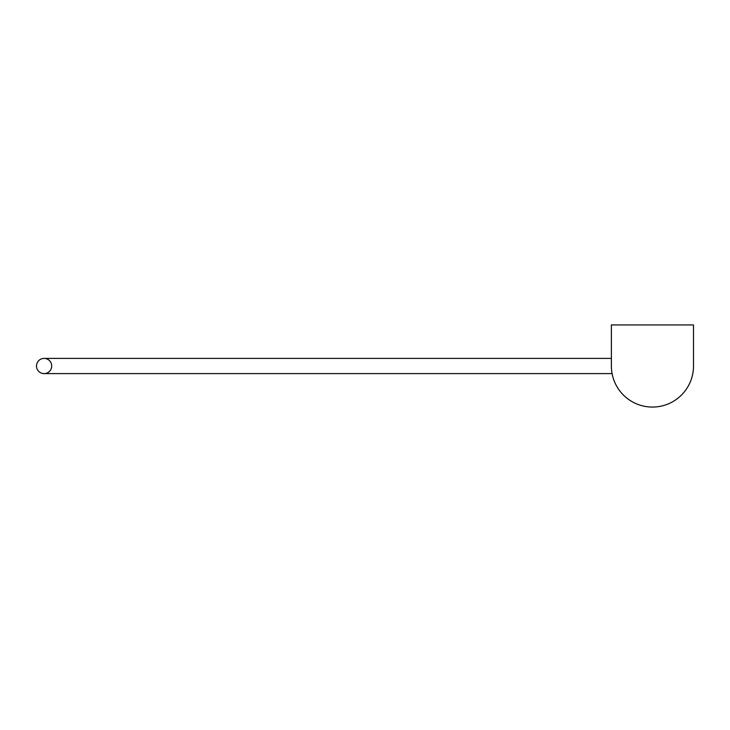 <?xml version="1.0" encoding="UTF-8"?>
<svg xmlns="http://www.w3.org/2000/svg" width="730" height="730" viewBox="0 0 730 730"><rect width="100%" height="100%" fill="white"/><g stroke="black" fill="none" stroke-linecap="round" stroke-linejoin="round"><path stroke-width="1.09" d="M693.5 324.941L693.5 366.004A41.062 41.062 0 0 1 652.438 407.066A41.062 41.062 0 0 1 611.375 366.004L611.375 324.941L693.5 324.941M51.711 366.004A7.601 7.601 0 0 0 44.101 358.403A7.601 7.601 0 0 0 36.5 366.004A7.601 7.601 0 0 0 44.101 373.605A7.601 7.601 0 0 0 51.711 366.004M44.101 373.605L612.087 373.605M611.375 358.403L44.101 358.403"/></g></svg>

